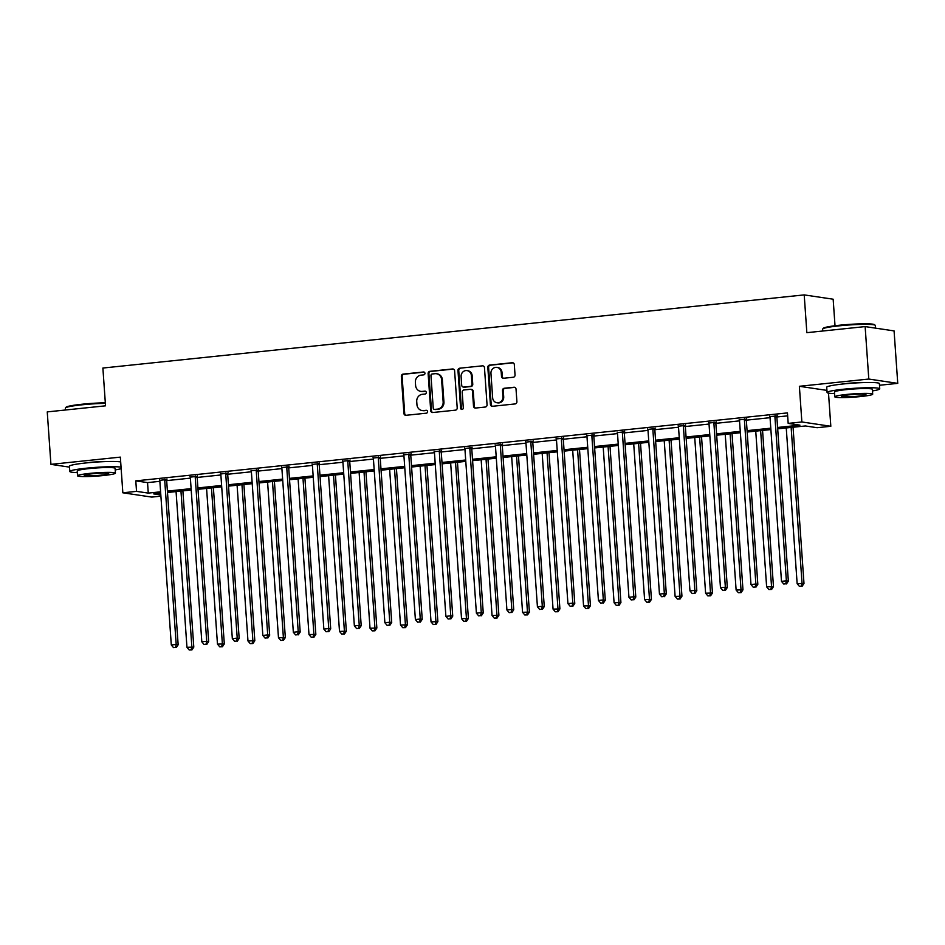 <?xml version="1.0" encoding="UTF-8"?>
<svg xmlns="http://www.w3.org/2000/svg" width="945" height="945" viewBox="0 0 945 945"><rect width="100%" height="100%" fill="white"/><g stroke="black" fill="none" stroke-linecap="round" stroke-linejoin="round"><path stroke-width="1.42" d="M424.955 373.287A1.453 1.347 -81.5 0 0 423.514 371.987L403.113 374.114A2.067 1.925 -81.5 0 0 401.341 376.37L403.928 413.449A2.067 1.925 -81.5 0 0 405.996 415.304L426.396 413.178A1.453 1.347 -81.5 0 0 426.502 410.307A1.453 1.347 -81.5 0 0 426.195 410.295L423.549 410.579A6.627 6.154 -81.5 0 1 416.946 404.625L416.733 401.53A6.627 6.154 -81.5 0 1 422.415 394.301L425.049 394.03A1.453 1.347 -81.5 0 0 425.167 391.147A1.453 1.347 -81.5 0 0 424.848 391.147L422.214 391.419A6.627 6.154 -81.5 0 1 415.611 385.465L415.387 382.382A6.627 6.154 -81.5 0 1 421.068 375.141L423.714 374.87A1.453 1.347 -81.5 0 0 424.955 373.287M864.651 382.548A16.467 1.429 176 0 0 846.862 383.457A16.467 1.429 176 0 0 841.133 384.19M107.399 461.526A16.467 1.429 176 0 0 89.598 462.436A16.467 1.429 176 0 0 83.869 463.18M513.265 377.256A2.067 1.925 -81.5 0 0 515.037 374.988L514.316 364.593A2.067 1.925 -81.5 0 0 512.249 362.726L489.593 365.089A2.067 1.925 -81.5 0 0 487.821 367.357L490.408 404.425A2.067 1.925 -81.5 0 0 492.475 406.291L515.131 403.928A2.067 1.925 -81.5 0 0 516.903 401.672L516.029 389.104A2.067 1.925 -81.5 0 0 513.962 387.237L504.264 388.253A2.067 1.925 -81.5 0 0 502.492 390.509L502.929 396.746A5.54 5.138 -81.5 0 1 496.976 402.759A5.54 5.138 -81.5 0 1 492.652 397.821L490.951 373.405A5.54 5.138 -81.5 0 1 496.905 367.392A5.54 5.138 -81.5 0 1 501.216 372.342L501.5 376.405A2.067 1.925 -81.5 0 0 503.567 378.26L513.265 377.256M865.136 326.592L894.076 330.904L897.75 383.363L868.798 379.051L865.136 326.592L806.853 332.675L804.207 294.899L102.887 368.042L105.533 405.818L47.25 411.902L50.924 464.361L120.346 457.12L122.838 492.794L136.529 491.365L135.796 480.875L787.445 412.906L788.177 423.395L801.868 421.966L830.82 426.278L817.13 427.707L805.388 425.959L777.688 428.841M868.798 379.051L799.375 386.292L801.868 421.966M454.604 370.818A2.067 1.925 -81.5 0 0 452.549 368.963L429.892 371.326A2.067 1.925 -81.5 0 0 428.12 373.582L430.707 410.662A2.067 1.925 -81.5 0 0 432.775 412.516L455.431 410.154A2.067 1.925 -81.5 0 0 457.203 407.897L454.604 370.818M459.742 368.207L482.399 365.845A2.067 1.925 -81.5 0 1 484.466 367.699L487.053 404.779A2.067 1.925 -81.5 0 1 485.281 407.035L475.583 408.051A2.067 1.925 -81.5 0 1 473.516 406.196L472.465 391.159A2.067 1.925 -81.5 0 0 470.409 389.293L463.971 389.966A2.067 1.925 -81.5 0 0 462.199 392.222L463.298 407.886A1.453 1.347 -81.5 0 1 461.739 409.457A1.453 1.347 -81.5 0 1 460.605 408.157L457.971 370.464A2.067 1.925 -81.5 0 1 459.742 368.207L482.399 365.845M50.924 464.361L69.517 467.125M835.014 325.741L833.159 299.211L804.207 294.899M135.796 480.875L147.538 482.611L159.859 481.324M166.674 480.615L190.37 478.146M197.186 477.438L220.882 474.969M227.698 474.248L251.394 471.779M258.198 471.071L281.893 468.602M288.709 467.893L312.405 465.424M319.221 464.704L342.917 462.235M349.733 461.526L373.429 459.057M380.244 458.349L403.94 455.868M410.744 455.159L434.44 452.69M441.256 451.982L464.952 449.513M471.768 448.792L495.463 446.323M502.279 445.615L525.975 443.146M532.791 442.437L556.487 439.957M563.291 439.248L586.987 436.779M593.803 436.07L617.498 433.601M624.314 432.893L648.01 430.412M654.826 429.703L678.522 427.234M685.326 426.526L709.034 424.057M715.837 423.336L739.533 420.868M746.349 420.159L770.045 417.69M776.861 416.981L787.646 415.847M166.863 479.564L159.705 480.308M197.363 476.374L190.217 477.119M227.875 473.197L220.728 473.941M258.387 470.019L251.24 470.764M288.898 466.83L281.74 467.574M319.41 463.652L312.252 464.397M349.91 460.463L342.763 461.219M380.422 457.285L373.275 458.03M410.933 454.108L403.787 454.852M441.445 450.919L434.287 451.663M471.945 447.741L464.798 448.485M502.457 444.563L495.31 445.308M532.968 441.374L525.822 442.118M563.48 438.196L556.333 438.941M593.992 435.007L586.833 435.763M624.491 431.83L617.345 432.574M655.003 428.652L647.857 429.396M685.515 425.463L678.368 426.207M716.026 422.285L708.88 423.029M746.538 419.107L739.38 419.852M777.038 415.918L769.891 416.662M879.488 385.265L897.75 383.363M828.505 393.144L830.82 426.278M160.898 496.149L151.791 497.094L122.838 492.794M777.593 427.471L799.919 425.144L788.177 423.395M136.529 491.365L148.27 493.101L160.591 491.825M167.407 491.105L191.103 488.636M197.918 487.927L221.614 485.458M228.43 484.75L252.126 482.269M258.93 481.56L282.638 479.091M289.442 478.383L313.138 475.914M319.953 475.205L343.649 472.724M350.465 472.016L374.161 469.547M380.977 468.838L404.673 466.369M411.477 465.649L435.184 463.18M441.988 462.471L465.684 460.002M472.5 459.294L496.196 456.813M503.012 456.104L526.708 453.635M533.523 452.927L557.219 450.458M564.023 449.749L587.731 447.268M594.535 446.56L618.231 444.091M625.047 443.382L648.742 440.913M655.558 440.193L679.254 437.724M686.07 437.015L709.766 434.546M716.57 433.838L740.278 431.357M747.082 430.648L770.777 428.179M160.697 493.195L153.74 493.916L160.815 494.967M770.872 429.562L747.176 432.03M740.372 432.739L716.664 435.208M709.86 435.917L686.164 438.397M679.349 439.106L655.653 441.575M648.837 442.284L625.141 444.752M618.325 445.461L594.629 447.942M587.825 448.651L564.118 451.119M557.314 451.828L533.618 454.297M526.802 455.017L503.106 457.486M496.29 458.195L472.594 460.664M465.79 461.373L442.083 463.853M435.279 464.562L411.583 467.031M404.767 467.74L381.071 470.208M374.255 470.917L350.56 473.398M343.744 474.106L320.048 476.575M313.244 477.284L289.536 479.753M282.732 480.473L259.036 482.942M252.22 483.651L228.525 486.12M221.709 486.829L198.013 489.309M191.197 490.018L167.501 492.487M147.538 482.611L148.27 493.101M799.375 386.292L826.922 390.391M420.773 391.384L421.553 391.502A6.627 6.154 -81.5 0 0 422.994 391.537L422.214 391.419M425.545 391.265L422.994 391.537M422.12 410.543L422.899 410.662A6.627 6.154 -81.5 0 0 424.329 410.685L423.549 410.579M426.88 410.425L424.329 410.685M424.199 372.117L403.893 374.232A2.067 1.925 -81.5 0 0 402.121 376.488L404.708 413.567A2.067 1.925 -81.5 0 0 405.948 415.316M453.376 369.07A2.067 1.925 -81.5 0 0 453.328 369.07L430.672 371.432A2.067 1.925 -81.5 0 0 428.9 373.7L431.499 410.768A2.067 1.925 -81.5 0 0 432.727 412.516M432.208 373.984A1.453 1.347 -81.5 0 0 430.967 375.567L433.235 408.11A1.453 1.347 -81.5 0 0 434.688 409.409L437.464 409.126A6.627 6.154 -81.5 0 0 443.146 401.885L441.598 379.642A6.627 6.154 -81.5 0 0 434.995 373.7L432.208 373.984M434.369 409.409L435.149 409.528A1.453 1.347 -81.5 0 0 435.468 409.528L434.688 409.409M436.425 373.724L437.204 373.842A6.627 6.154 -81.5 0 1 442.378 379.76L443.937 402.003A6.627 6.154 -81.5 0 1 438.256 409.244L435.468 409.528M470.858 389.305L471.638 389.423A2.067 1.925 -81.5 0 1 473.256 391.277L474.307 406.303A2.067 1.925 -81.5 0 0 475.536 408.051M460.522 368.326A2.067 1.925 -81.5 0 0 458.75 370.582L461.384 408.275A1.453 1.347 -81.5 0 0 462.14 409.457M471.378 375.555A5.54 5.138 -81.5 0 0 467.054 370.605A5.54 5.138 -81.5 0 0 461.101 376.63L461.703 385.229A2.067 1.925 -81.5 0 0 463.771 387.084L470.208 386.41A2.067 1.925 -81.5 0 0 471.98 384.154L471.378 375.555L472.157 375.673A5.54 5.138 -81.5 0 0 467.834 370.723L467.054 370.605M463.322 387.072L464.101 387.19A2.067 1.925 -81.5 0 0 464.55 387.202L463.771 387.084M472.157 375.673L472.76 384.272A2.067 1.925 -81.5 0 1 470.988 386.529L464.55 387.202M496.905 367.392L497.684 367.51A5.54 5.138 -81.5 0 1 502.008 372.448L502.291 376.523A2.067 1.925 -81.5 0 0 503.52 378.272M496.976 402.759L497.755 402.877A5.54 5.138 -81.5 0 0 503.709 396.865L502.929 396.746M514.801 387.356A2.067 1.925 -81.5 0 0 514.741 387.356L505.055 388.371A2.067 1.925 -81.5 0 0 503.272 390.628L503.709 396.865M513.076 362.845A2.067 1.925 -81.5 0 0 513.029 362.845L490.372 365.207A2.067 1.925 -81.5 0 0 488.6 367.475L491.199 404.543A2.067 1.925 -81.5 0 0 492.428 406.291M176.065 491.589L186.956 647.325L193.796 647.101L182.881 490.88M191.15 649.782L189.201 649.983L191.941 649.9L191.15 649.782L191.847 646.805L180.956 491.081M189.201 649.983L186.956 647.325M193.796 647.101L191.941 649.9M164.902 479.269L164.808 479.587A2.114 1.961 -81.5 0 0 164.725 480.391L176.195 644.478L171.305 644.998L159.835 480.899A2.114 1.961 -81.5 0 0 159.634 480.131L159.504 479.836M167.005 479.044L166.769 479.883A2.114 1.961 -81.5 0 0 166.674 480.674L178.156 644.774L176.195 644.478L175.51 647.455L173.549 647.656L175.51 647.455M176.29 647.573L178.156 644.774M171.305 644.998L173.549 647.656M105.356 403.361A26.389 2.292 176 0 0 81.931 404.814A26.389 2.292 176 0 0 65.477 407.909L66.055 407.236A25.763 2.233 -4 0 1 82.12 404.224A25.763 2.233 -4 0 1 105.32 402.794M65.477 407.909A26.389 2.292 176 0 0 65.382 408.11L65.512 409.988M121.054 467.173A26.389 2.292 176 0 0 86.361 468.188A26.389 2.292 176 0 0 69.812 471.484A26.389 2.292 176 0 0 77.301 472.559M120.688 461.928A26.389 2.292 176 0 0 85.995 462.944A26.389 2.292 176 0 0 69.446 466.239L69.812 471.484M77.525 475.796L77.195 470.964A19.006 1.654 -4 0 1 89.102 468.602A19.006 1.654 -4 0 1 115.101 468.318L115.444 473.138A19.006 1.654 176 0 0 89.444 473.421A19.006 1.654 176 0 0 77.525 475.796A19.006 1.654 176 0 0 103.525 475.512A19.006 1.654 176 0 0 115.444 473.138M101.02 475.146A12.25 1.063 176 0 0 108.699 473.61A12.25 1.063 176 0 0 91.948 473.799A12.25 1.063 176 0 0 84.27 475.323A12.25 1.063 176 0 0 101.02 475.146M115.219 469.901A26.389 2.292 176 0 0 121.149 468.625M822.729 328.931L823.308 328.258A25.763 2.233 -4 0 1 839.384 325.245A25.763 2.233 -4 0 1 874.515 324.678L875.188 325.257A26.389 2.292 176 0 0 839.195 325.836A26.389 2.292 176 0 0 822.729 328.931A26.389 2.292 176 0 0 822.646 329.132L822.776 331.01M872.471 390.923A26.389 2.292 176 0 0 879.736 388.82A26.389 2.292 176 0 0 843.625 389.21A26.389 2.292 176 0 0 827.076 392.506A26.389 2.292 176 0 0 834.553 393.581M879.736 388.82L879.37 383.575A26.389 2.292 176 0 0 843.259 383.965A26.389 2.292 176 0 0 826.71 387.261L827.076 392.506M834.778 396.817L834.447 391.986A19.006 1.654 -4 0 1 846.366 389.612A19.006 1.654 -4 0 1 872.365 389.34L872.696 394.159A19.006 1.654 176 0 0 846.696 394.443A19.006 1.654 176 0 0 834.778 396.817A19.006 1.654 176 0 0 860.777 396.534A19.006 1.654 176 0 0 872.696 394.159M858.273 396.168A12.25 1.063 176 0 0 865.963 394.632A12.25 1.063 176 0 0 849.201 394.821A12.25 1.063 176 0 0 841.522 396.345A12.25 1.063 176 0 0 858.273 396.168M875.483 328.139L875.306 325.446A26.389 2.292 176 0 0 875.188 325.257M206.577 488.411L217.468 644.136L224.308 643.923L213.381 487.703M221.662 646.593L219.712 646.805L222.441 646.711L221.662 646.593L222.358 643.628L211.467 487.904M219.712 646.805L217.468 644.136M224.308 643.923L222.441 646.711M237.089 485.234L247.968 640.958L254.819 640.734L243.893 484.513M252.173 643.415L250.212 643.616L252.953 643.533L252.173 643.415L252.858 640.45L241.967 484.714M250.212 643.616L247.968 640.958M254.819 640.734L252.953 643.533M195.414 476.091L195.32 476.41A2.114 1.961 -81.5 0 0 195.225 477.201L206.707 641.301L201.817 641.809L190.347 477.709A2.114 1.961 -81.5 0 0 190.146 476.941L190.004 476.646M197.517 475.867L197.269 476.693A2.114 1.961 -81.5 0 0 197.186 477.497L208.656 641.596L206.707 641.301L206.022 644.266L204.061 644.478L206.022 644.266M206.801 644.384L208.656 641.596M201.817 641.809L204.061 644.478M225.926 472.902L225.831 473.221A2.114 1.961 -81.5 0 0 225.737 474.024L237.219 638.123L232.328 638.631L220.846 474.532A2.114 1.961 -81.5 0 0 220.657 473.764L220.516 473.469M228.028 472.689L227.78 473.516A2.114 1.961 -81.5 0 0 227.698 474.319L239.168 638.407L237.219 638.123L236.522 641.088L234.573 641.289L236.522 641.088M237.313 641.206L239.168 638.407M232.328 638.631L234.573 641.289M267.589 482.044L278.48 637.769L285.331 637.556L274.404 481.336M282.685 640.237L280.724 640.438L283.465 640.344L282.685 640.237L283.37 637.261L272.479 481.537M280.724 640.438L278.48 637.769M285.331 637.556L283.465 640.344M298.1 478.867L308.991 634.591L315.843 634.378L304.916 478.158M313.197 637.048L311.236 637.249L313.976 637.166L313.197 637.048L313.882 634.083L302.991 478.359M311.236 637.249L308.991 634.591M315.843 634.378L313.976 637.166M328.612 475.678L339.503 631.414L346.342 631.189L335.428 474.969M343.696 633.871L341.747 634.071L344.488 633.989L343.696 633.871L344.393 630.906L333.502 475.17M341.747 634.071L339.503 631.414M346.342 631.189L344.488 633.989M256.426 469.724L256.331 470.043A2.114 1.961 -81.5 0 0 256.249 470.846L267.718 634.934L262.84 635.453L251.358 471.354A2.114 1.961 -81.5 0 0 251.169 470.586L251.027 470.291M258.54 469.5L258.292 470.338A2.114 1.961 -81.5 0 0 258.209 471.13L269.679 635.229L267.718 634.934L267.033 637.91L265.084 638.111L267.033 637.91M267.813 638.017L269.679 635.229M262.84 635.453L265.084 638.111M286.937 466.546L286.843 466.865A2.114 1.961 -81.5 0 0 286.76 467.657L298.23 631.756L293.34 632.264L281.87 468.165A2.114 1.961 -81.5 0 0 281.669 467.397L281.539 467.102M289.04 466.322L288.804 467.149A2.114 1.961 -81.5 0 0 288.709 467.952L300.191 632.051L298.23 631.756L297.545 634.721L295.584 634.934L297.545 634.721M298.325 634.839L300.191 632.051M293.34 632.264L295.584 634.934M317.449 463.357L317.355 463.676A2.114 1.961 -81.5 0 0 317.272 464.479L328.742 628.579L323.851 629.086L312.382 464.987A2.114 1.961 -81.5 0 0 312.181 464.219L312.051 463.924M319.552 463.144L319.315 463.971A2.114 1.961 -81.5 0 0 319.221 464.763L330.703 628.862L328.742 628.579L328.057 631.543L326.096 631.744L328.057 631.543M328.836 631.662L330.703 628.862M323.851 629.086L326.096 631.744M347.961 460.18L347.866 460.498A2.114 1.961 -81.5 0 0 347.772 461.29L359.254 625.389L354.363 625.897L342.893 461.81A2.114 1.961 -81.5 0 0 342.692 461.042L342.551 460.735M350.063 459.955L349.815 460.782A2.114 1.961 -81.5 0 0 349.733 461.585L361.203 625.684L359.254 625.389L358.568 628.354L356.608 628.567L358.568 628.354M359.348 628.472L361.203 625.684M354.363 625.897L356.608 628.567M378.472 456.99L378.378 457.309A2.114 1.961 -81.5 0 0 378.284 458.112L389.765 622.212L384.875 622.72L373.393 458.62A2.114 1.961 -81.5 0 0 373.204 457.853L373.062 457.557M380.575 456.778L380.327 457.604A2.114 1.961 -81.5 0 0 380.244 458.408L391.714 622.495L389.765 622.212L389.068 625.177L387.119 625.377L389.068 625.177M389.86 625.295L391.714 622.495M384.875 622.72L387.119 625.377M408.972 453.813L408.878 454.132A2.114 1.961 -81.5 0 0 408.795 454.935L420.265 619.022L415.387 619.542L403.905 455.443A2.114 1.961 -81.5 0 0 403.716 454.675L403.574 454.38M411.087 453.588L410.839 454.427A2.114 1.961 -81.5 0 0 410.756 455.218L422.226 619.318L420.265 619.022L419.58 621.999L417.631 622.2L419.58 621.999M420.36 622.117L422.226 619.318M415.387 619.542L417.631 622.2M439.484 450.635L439.39 450.954A2.114 1.961 -81.5 0 0 439.307 451.745L450.777 615.845L445.886 616.353L434.416 452.253A2.114 1.961 -81.5 0 0 434.216 451.486L434.086 451.19M441.587 450.411L441.35 451.237A2.114 1.961 -81.5 0 0 441.256 452.041L452.738 616.14L450.777 615.845L450.092 618.81L448.131 619.022L450.092 618.81M450.871 618.928L452.738 616.14M445.886 616.353L448.131 619.022M469.996 447.446L469.901 447.765A2.114 1.961 -81.5 0 0 469.819 448.568L481.288 612.667L476.398 613.175L464.928 449.076A2.114 1.961 -81.5 0 0 464.727 448.308L464.597 448.013M472.098 447.233L471.862 448.06A2.114 1.961 -81.5 0 0 471.768 448.863L483.249 612.951L481.288 612.667L480.603 615.632L478.642 615.833L480.603 615.632M481.383 615.75L483.249 612.951M476.398 613.175L478.642 615.833M500.507 444.268L500.413 444.587A2.114 1.961 -81.5 0 0 500.318 445.39L511.8 609.478L506.91 609.997L495.44 445.898A2.114 1.961 -81.5 0 0 495.239 445.13L495.097 444.835M502.61 444.044L502.362 444.882A2.114 1.961 -81.5 0 0 502.279 445.674L513.749 609.773L511.8 609.478L511.103 612.454L509.154 612.655L511.103 612.454M511.895 612.561L513.749 609.773M506.91 609.997L509.154 612.655M531.007 441.091L530.925 441.409A2.114 1.961 -81.5 0 0 530.83 442.201L542.312 606.3L537.421 606.808L525.94 442.709A2.114 1.961 -81.5 0 0 525.751 441.941L525.609 441.646M533.122 440.866L532.874 441.693A2.114 1.961 -81.5 0 0 532.791 442.496L544.261 606.595L542.312 606.3L541.615 609.265L539.666 609.478L541.615 609.265M542.406 609.383L544.261 606.595M537.421 606.808L539.666 609.478M561.519 437.901L561.424 438.22A2.114 1.961 -81.5 0 0 561.342 439.023L572.812 603.123L567.933 603.631L556.451 439.531A2.114 1.961 -81.5 0 0 556.251 438.763L556.121 438.468M563.633 437.689L563.385 438.515A2.114 1.961 -81.5 0 0 563.303 439.307L574.773 603.406L572.812 603.123L572.127 606.088L570.178 606.288L572.127 606.088M572.906 606.206L574.773 603.406M567.933 603.631L570.178 606.288M592.031 434.724L591.936 435.043A2.114 1.961 -81.5 0 0 591.853 435.834L603.323 599.933L598.433 600.441L586.963 436.354A2.114 1.961 -81.5 0 0 586.762 435.586L586.632 435.279M594.133 434.499L593.897 435.326A2.114 1.961 -81.5 0 0 593.803 436.129L605.284 600.229L603.323 599.933L602.638 602.898L600.677 603.111L602.638 602.898M603.418 603.016L605.284 600.229M598.433 600.441L600.677 603.111M622.542 431.534L622.448 431.853A2.114 1.961 -81.5 0 0 622.365 432.656L633.835 596.756L628.945 597.264L617.475 433.164A2.114 1.961 -81.5 0 0 617.274 432.397L617.132 432.101M624.645 431.322L624.409 432.148A2.114 1.961 -81.5 0 0 624.314 432.952L635.796 597.039L633.835 596.756L633.15 599.721L631.189 599.921L633.15 599.721M633.93 599.839L635.796 597.039M628.945 597.264L631.189 599.921M653.054 428.357L652.96 428.676A2.114 1.961 -81.5 0 0 652.865 429.479L664.347 593.566L659.456 594.086L647.975 429.987A2.114 1.961 -81.5 0 0 647.786 429.219L647.644 428.924M655.157 428.132L654.909 428.971A2.114 1.961 -81.5 0 0 654.826 429.762L666.296 593.862L664.347 593.566L663.65 596.543L661.701 596.744L663.65 596.543M664.441 596.661L666.296 593.862M659.456 594.086L661.701 596.744M683.554 425.179L683.471 425.498A2.114 1.961 -81.5 0 0 683.377 426.289L694.858 590.389L689.968 590.897L678.486 426.797A2.114 1.961 -81.5 0 0 678.297 426.03L678.156 425.734M685.668 424.955L685.42 425.782A2.114 1.961 -81.5 0 0 685.338 426.585L696.808 590.684L694.858 590.389L694.162 593.354L692.212 593.566L694.162 593.354M694.941 593.472L696.808 590.684M689.968 590.897L692.212 593.566M714.066 421.99L713.971 422.309A2.114 1.961 -81.5 0 0 713.888 423.112L725.358 587.211L720.468 587.719L708.998 423.62A2.114 1.961 -81.5 0 0 708.797 422.852L708.667 422.557M716.18 421.777L715.932 422.604A2.114 1.961 -81.5 0 0 715.849 423.407L727.319 587.495L725.358 587.211L724.673 590.176L722.712 590.377L724.673 590.176M725.453 590.294L727.319 587.495M720.468 587.719L722.712 590.377M744.577 418.812L744.483 419.131A2.114 1.961 -81.5 0 0 744.4 419.934L755.87 584.022L750.98 584.542L739.51 420.442A2.114 1.961 -81.5 0 0 739.309 419.674L739.179 419.379M746.68 418.588L746.444 419.426A2.114 1.961 -81.5 0 0 746.349 420.218L757.831 584.317L755.87 584.022L755.185 586.999L753.224 587.199L755.185 586.999M755.965 587.105L757.831 584.317M750.98 584.542L753.224 587.199M775.089 415.635L774.995 415.954A2.114 1.961 -81.5 0 0 774.912 416.745L786.382 580.844L781.491 581.352L770.021 417.253A2.114 1.961 -81.5 0 0 769.821 416.485L769.679 416.19M777.192 415.41L776.944 416.237A2.114 1.961 -81.5 0 0 776.861 417.04L788.343 581.14L786.382 580.844L785.697 583.809L783.736 584.022L785.697 583.809M786.476 583.927L788.343 581.14M781.491 581.352L783.736 584.022M359.124 472.5L370.015 628.224L376.854 628.012L365.928 471.791M374.208 630.681L372.259 630.894L374.988 630.799L374.208 630.681L374.905 627.716L364.014 471.992M372.259 630.894L370.015 628.224M376.854 628.012L374.988 630.799M389.635 469.322L400.515 625.047L407.366 624.822L396.439 468.614M404.72 627.504L402.759 627.704L405.499 627.622L404.72 627.504L405.405 624.539L394.514 468.814M402.759 627.704L400.515 625.047M407.366 624.822L405.499 627.622M420.135 466.133L431.026 621.869L437.878 621.645L426.951 465.424M435.232 624.326L433.271 624.527L436.011 624.444L435.232 624.326L435.917 621.349L425.026 465.625M433.271 624.527L431.026 621.869M437.878 621.645L436.011 624.444M450.647 462.955L461.538 618.68L468.389 618.467L457.463 462.247M465.743 621.137L463.782 621.349L466.523 621.255L465.743 621.137L466.428 618.172L455.537 462.448M463.782 621.349L461.538 618.68M468.389 618.467L466.523 621.255M481.159 459.778L492.05 615.502L498.889 615.278L487.974 459.057M496.243 617.959L494.294 618.16L497.035 618.077L496.243 617.959L496.94 614.994L486.049 459.258M494.294 618.16L492.05 615.502M498.889 615.278L497.035 618.077M511.67 456.589L522.561 612.313L529.401 612.1L518.474 455.88M526.755 614.782L524.806 614.982L527.534 614.888L526.755 614.782L527.452 611.805L516.561 456.081M524.806 614.982L522.561 612.313M529.401 612.1L527.534 614.888M542.182 453.411L553.061 609.135L559.912 608.923L548.986 452.702M557.266 611.592L555.306 611.793L558.046 611.71L557.266 611.592L557.952 608.627L547.06 452.903M555.306 611.793L553.061 609.135M559.912 608.923L558.046 611.71M572.682 450.222L583.573 605.958L590.424 605.733L579.498 449.513M587.778 608.415L585.817 608.615L588.558 608.533L587.778 608.415L588.463 605.45L577.572 449.714M585.817 608.615L583.573 605.958M590.424 605.733L588.558 608.533M603.193 447.044L614.085 602.768L620.924 602.556L610.009 446.335M618.29 605.225L616.329 605.438L619.069 605.343L618.29 605.225L618.975 602.26L608.084 446.536M616.329 605.438L614.085 602.768M620.924 602.556L619.069 605.343M633.705 443.866L644.596 599.591L651.436 599.366L640.521 443.158M648.79 602.048L646.841 602.248L649.581 602.166L648.79 602.048L649.487 599.083L638.596 443.359M646.841 602.248L644.596 599.591M651.436 599.366L649.581 602.166M664.217 440.677L675.108 596.413L681.947 596.189L671.021 439.968M679.301 598.87L677.352 599.071L680.081 598.988L679.301 598.87L679.987 595.893L669.107 440.169M677.352 599.071L675.108 596.413M681.947 596.189L680.081 598.988M694.729 437.5L705.608 593.224L712.459 593.011L701.533 436.791M709.813 595.681L707.852 595.893L710.593 595.799L709.813 595.681L710.498 592.716L699.607 436.992M707.852 595.893L705.608 593.224M712.459 593.011L710.593 595.799M725.228 434.322L736.12 590.046L742.971 589.822L732.044 433.601M740.325 592.503L738.364 592.704L741.104 592.621L740.325 592.503L741.01 589.538L730.119 433.802M738.364 592.704L736.12 590.046M742.971 589.822L741.104 592.621M755.74 431.133L766.631 586.857L773.471 586.644L762.556 430.424M770.836 589.326L768.876 589.526L771.616 589.432L770.836 589.326L771.522 586.349L760.63 430.625M768.876 589.526L766.631 586.857M773.471 586.644L771.616 589.432M786.252 427.955L797.143 583.679L803.982 583.467L793.056 427.246M801.336 586.136L799.387 586.337L802.128 586.254L801.336 586.136L802.033 583.171L791.142 427.447M799.387 586.337L797.143 583.679M803.982 583.467L802.128 586.254M424.128 372.082L423.514 371.987M426.809 410.39L426.195 410.295M425.463 391.23L424.848 391.147M404.708 413.567L403.928 413.449M402.121 376.488L401.341 376.37M403.893 374.232L403.113 374.114M431.499 410.768L430.707 410.662M428.9 373.7L428.12 373.582M430.672 371.432L429.892 371.326M453.328 369.07L452.549 368.963M438.256 409.244L437.464 409.126M443.937 402.003L443.146 401.885M442.378 379.76L441.598 379.642M474.307 406.303L473.516 406.196M473.256 391.277L472.465 391.159M461.384 408.275L460.605 408.157M458.75 370.582L457.971 370.464M470.988 386.529L470.208 386.41M472.76 384.272L471.98 384.154M502.291 376.523L501.5 376.405M502.008 372.448L501.216 372.342M503.272 390.628L502.492 390.509M505.055 388.371L504.264 388.253M514.741 387.356L513.962 387.237M491.199 404.543L490.408 404.425M488.6 367.475L487.821 367.357M490.372 365.207L489.593 365.089M513.029 362.845L512.249 362.726M164.808 479.587L166.769 479.883M164.725 480.391L166.674 480.674M195.32 476.41L197.269 476.693M195.225 477.201L197.186 477.497M225.831 473.221L227.78 473.516M225.737 474.024L227.698 474.319M256.331 470.043L258.292 470.338M256.249 470.846L258.209 471.13M286.843 466.865L288.804 467.149M286.76 467.657L288.709 467.952M317.355 463.676L319.315 463.971M317.272 464.479L319.221 464.763M347.866 460.498L349.815 460.782M347.772 461.29L349.733 461.585M378.378 457.309L380.327 457.604M378.284 458.112L380.244 458.408M408.878 454.132L410.839 454.427M408.795 454.935L410.756 455.218M439.39 450.954L441.35 451.237M439.307 451.745L441.256 452.041M469.901 447.765L471.862 448.06M469.819 448.568L471.768 448.863M500.413 444.587L502.362 444.882M500.318 445.39L502.279 445.674M530.925 441.409L532.874 441.693M530.83 442.201L532.791 442.496M561.424 438.22L563.385 438.515M561.342 439.023L563.303 439.307M591.936 435.043L593.897 435.326M591.853 435.834L593.803 436.129M622.448 431.853L624.409 432.148M622.365 432.656L624.314 432.952M652.96 428.676L654.909 428.971M652.865 429.479L654.826 429.762M683.471 425.498L685.42 425.782M683.377 426.289L685.338 426.585M713.971 422.309L715.932 422.604M713.888 423.112L715.849 423.407M744.483 419.131L746.444 419.426M744.4 419.934L746.349 420.218M774.995 415.954L776.944 416.237M774.912 416.745L776.861 417.04"/></g></svg>
